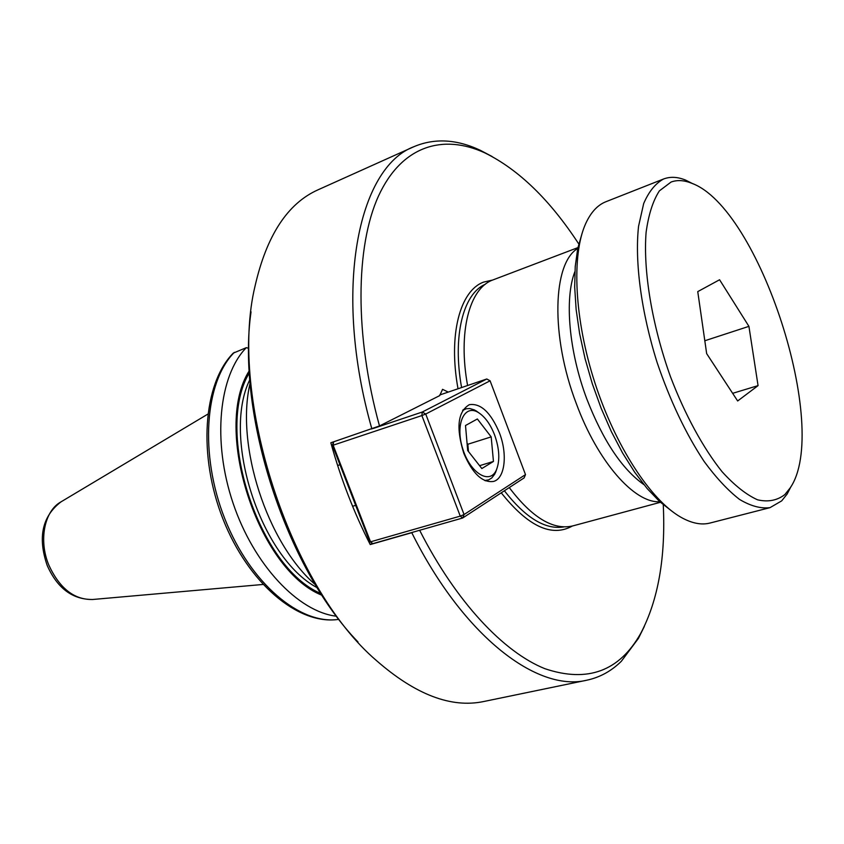 <?xml version="1.0" encoding="UTF-8"?>
<svg xmlns="http://www.w3.org/2000/svg" width="844" height="844" viewBox="0 0 844 844"><rect width="100%" height="100%" fill="white"/><g stroke="black" fill="none" stroke-linecap="round" stroke-linejoin="round"><path stroke-width="1.27" d="M413.022 532.174L411.767 532.701C463.767 636.977 537.733 692.386 586.918 680.18C599.979 677.363 611.467 671.043 621.363 661.242L638.412 638.412L644.341 626.427M492.084 156.499L480.247 150.264C456.646 139.186 434.576 137.983 414.035 146.634L317.945 189.858C287.604 203.425 266.641 235.465 255.067 285.989C228.239 396.659 289.787 586.633 376.424 660.546C415.427 694.675 451.202 708.338 483.728 701.522L586.918 680.18M411.767 532.701L370.221 544.559C353.931 512.603 340.807 478.675 330.837 442.773L379.494 425.956L439.703 395.614L442.562 389.327L448.259 392.091M414.035 146.634C357.972 167.439 332.388 290.368 371.898 429.005M419.647 530.285C456.045 601.825 503.541 652.159 544.939 668.712C587.508 682.996 619.443 671.223 640.723 633.39C658.257 600.105 665.768 557.23 663.268 504.754M578.762 243.958C550.024 199.986 518.786 169.655 485.068 152.986C442.994 133.5 401.681 145.727 378.523 195.966C355.588 246.226 354.427 334.92 379.494 425.956M372.373 543.219L370.221 544.559M251.048 311.837C236.246 414.32 285.916 567.632 358.004 641.957M577.908 247.619L492.558 280.071C469.422 288.458 457.817 331.987 467.587 385.518M509.27 487.589C532.089 517.688 553.263 530.465 572.781 525.918L660.43 502.286M338.898 619.285L338.17 619.443C297.932 625.182 248.294 583.067 223.122 519.429C197.897 455.749 202.919 383.978 233.218 353.151L246.321 347.665C218.923 375.485 212.066 441.085 233.049 503.108C253.875 565.185 298.523 612.005 336.598 616.236M249.265 370.748C212.234 428.615 258.085 570.133 322.018 595.284M246.321 347.665L248.748 348.298M250.109 383.134C235.328 445.041 267.158 543.283 315.445 584.755M493.455 461.446L481.84 468.547L467.692 450.538L465.508 425.513L477.366 418.972L491.176 436.886L493.455 461.446L479.582 465.688M491.176 436.886L467.84 444.25L468.483 451.551M467.048 443.237L467.84 444.25M494.584 434.913C499.448 448.67 500.091 460.254 496.515 469.665C490.164 485.226 470.33 473.558 462.776 448.913C454.832 424.384 464.39 403.495 478.516 412.611C485.068 416.862 490.417 424.289 494.584 434.913M479.023 412.927L474.497 409.952L469.844 408.538L466.215 408.76L462.639 410.5M484.699 480.489L488.644 479.867L491.736 477.978L494.732 474.149L496.747 469.127M372.995 543.599L369.693 541.595L372.995 543.599L462.66 518.005L524.124 477.894L525.495 474.613L464.063 514.545L462.66 518.005L460.254 516.117L464.063 514.545L425.724 414.024L421.884 415.564L422.232 412.041L425.724 414.024L490.09 380.802L486.788 378.988L422.232 412.041L373.164 428.499M333.591 441.855L333.148 445.199L332.399 445.199L333.57 441.855M370.537 541.827L333.148 445.199L421.884 415.564L460.254 516.117L370.537 541.827M332.399 445.199L369.693 541.595M439.713 394.992L486.788 378.988M490.09 380.802L525.495 474.613M499.384 432.74C507.75 454.04 505.05 478.537 493.529 481.439C482.462 482.979 472.566 473.642 463.841 453.428C455.897 427.876 457.722 411.629 469.327 404.677C480.721 403.021 490.744 412.378 499.384 432.74M758.06 385.624L737.656 400.974L706.66 353.615L697.756 291.613L719.584 279.754L748.923 326.354L758.06 385.624L732.645 393.325M748.923 326.354L704.814 340.754M671.138 181.998L659.386 190.871C652.95 200.777 648.519 214.64 646.093 232.448C643.065 270.913 652.053 325.257 670.558 376.899C685.149 415.037 703.305 448.248 722.063 471.701C734.523 485.416 746.36 494.784 757.553 499.806C768.103 502.254 777.229 500.492 784.92 494.51L790.174 487.927C831.045 428.699 759.262 207.16 691.426 183.159C684.073 180.205 677.31 179.814 671.138 181.998M693.082 183.855L685.402 180.015C677.774 176.945 670.748 176.512 664.323 178.728L663.563 179.002C655.471 183.391 648.846 191.567 643.687 203.52L638.56 226.276C634.625 261.809 641.282 312.248 657.159 362.646C670.199 400.9 685.866 433.848 704.139 461.468C716.166 477.82 727.982 490.48 739.566 499.437C750.749 506.094 760.908 508.827 770.044 507.634L781.702 500.861L787.146 494.014L791.102 486.397M582.043 233.503L577.718 248.547L575.228 266.525L574.68 287.044L576.146 309.621L579.628 333.675L585.05 358.584L592.277 383.661L601.128 408.222L611.341 431.569L622.64 453.101L634.688 472.25L647.158 488.549L659.723 501.652L672.046 511.306M663.563 179.002L605.908 201.727C597.605 204.997 590.863 212.287 585.694 223.597C571.367 255.025 574.321 319.359 594.893 382.817C615.445 446.286 650.777 500.133 680.813 517.182C691.637 523.312 701.375 525.263 710.015 523.037L770.044 507.634M492.59 280.06L483.623 282.096C460.054 290.6 448.132 334.699 458.018 388.767M501.252 492.822C528.049 526.434 551.723 537.512 572.295 526.044M504.385 490.775C525.601 517.942 545.446 529.99 563.919 526.909M485.3 284.27C463.208 293.67 452.31 335.996 461.584 387.554M577.739 248.452C552.63 263.244 550.415 336.028 576.273 403.495C597.71 461.942 634.656 503.499 659.797 501.716M574.891 271.631C564.341 298.607 568.877 351.515 586.886 399.17C603.122 440.779 622.123 469.253 643.898 484.614M234.358 352.349C204.807 381.899 199.279 454.452 224.842 518.849C250.172 583.383 300.411 625.246 338.549 619.369M249.381 372.816C214.081 430.429 258.517 567.579 320.899 593.543M249.835 379.652C221.434 436.981 260.627 557.958 317.26 587.74M61.011 501.853C44.416 510.789 38.413 540.329 48.857 565.174C59.639 588.437 74.23 599.884 92.64 599.493C72.478 599.588 57.329 588.236 47.19 565.448C37.59 537.491 42.189 516.296 61.011 501.853L207.751 414.172M640.723 633.39L638.412 638.412M485.068 152.986L480.247 150.264M92.64 599.493L262.927 584.47M339.963 464.759L337.632 465.508M355.672 505.345L352.592 506.284M478.516 412.611L476.079 410.817M496.515 469.665L495.533 472.534M485.5 480.827L487.969 480.099M463.092 409.762L465.54 408.96M691.426 183.159L685.402 180.015M790.174 487.927L787.146 494.014"/></g></svg>
